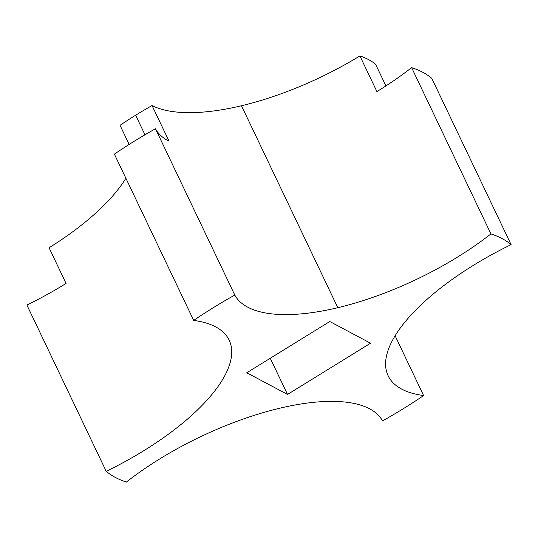 <?xml version="1.0" encoding="UTF-8"?>
<svg xmlns="http://www.w3.org/2000/svg" width="538" height="538" viewBox="0 0 538 538"><rect width="100%" height="100%" fill="white"/><g stroke="black" fill="none" stroke-linecap="round" stroke-linejoin="round"><path stroke-width="0.81" d="M337.81 307.696L241.488 105.751A171.03 65.448 -25.5 0 1 152.046 105.562L169.053 141.218A171.03 65.448 -25.5 0 1 155.462 128.77L234.783 295.059A171.03 65.448 154.5 0 0 337.81 307.696A171.03 65.448 154.5 0 0 490.932 233.902A234.877 89.886 -25.5 0 1 511.1 244.635L431.785 78.346A234.877 89.886 154.5 0 0 411.617 67.613A234.877 89.886 -25.5 0 1 431.785 78.346L511.1 244.635A171.03 65.448 154.5 0 0 388.147 375.78A171.03 65.448 154.5 0 0 423.621 395.551A234.877 89.886 -25.5 0 1 382.538 420.904A171.03 65.448 154.5 0 0 279.511 408.275A171.03 65.448 154.5 0 0 126.383 482.061A234.877 89.886 -25.5 0 1 106.215 471.328A171.03 65.448 154.5 0 0 229.175 340.184A171.03 65.448 154.5 0 0 193.693 320.413L114.379 154.124A234.877 89.886 -25.5 0 1 155.462 128.77A171.03 65.448 154.5 0 0 169.053 141.218L152.046 105.562A189.706 72.596 154.5 0 0 135.643 115.226L144.971 134.789L135.643 115.226A189.706 72.596 154.5 0 0 120.041 125.314L129.16 144.426L120.041 125.314A189.706 72.596 -25.5 0 1 135.643 115.226A189.706 72.596 -25.5 0 1 152.046 105.562A171.03 65.448 154.5 0 0 241.488 105.751A171.03 65.448 154.5 0 0 359.902 55.939L376.909 91.594A171.03 65.448 154.5 0 0 411.617 67.613L490.932 233.902L411.617 67.613A171.03 65.448 -25.5 0 1 376.909 91.594L359.902 55.939A189.706 72.596 -25.5 0 1 375.611 64.298A189.706 72.596 154.5 0 0 359.902 55.939A171.03 65.448 -25.5 0 1 241.488 105.751L337.81 307.696A171.03 65.448 -25.5 0 1 234.783 295.059L155.462 128.77A234.877 89.886 154.5 0 0 114.379 154.124L193.693 320.413A234.877 89.886 -25.5 0 1 234.783 295.059A234.877 89.886 154.5 0 0 193.693 320.413A171.03 65.448 -25.5 0 1 106.215 471.328L26.9 305.039A171.03 65.448 154.5 0 0 66.06 283.432L49.059 247.776L66.06 283.432A171.03 65.448 -25.5 0 1 26.9 305.039L106.215 471.328A234.877 89.886 154.5 0 0 126.383 482.061A171.03 65.448 -25.5 0 1 279.511 408.275A171.03 65.448 -25.5 0 1 382.538 420.904A234.877 89.886 154.5 0 0 423.621 395.551L395.107 335.773L423.621 395.551A171.03 65.448 -25.5 0 1 511.1 244.635A234.877 89.886 154.5 0 0 490.932 233.902A171.03 65.448 -25.5 0 1 337.81 307.696M385.928 85.919L375.611 64.298L385.928 85.919M125.885 178.253A171.03 65.448 -25.5 0 1 49.059 247.776A171.03 65.448 154.5 0 0 125.885 178.253M370.541 343.21L329.794 321.522L246.774 372.76L287.527 394.441L370.541 343.21L287.527 394.441L270.264 358.261L287.527 394.441L246.774 372.76L329.794 321.522L370.541 343.21"/></g></svg>

